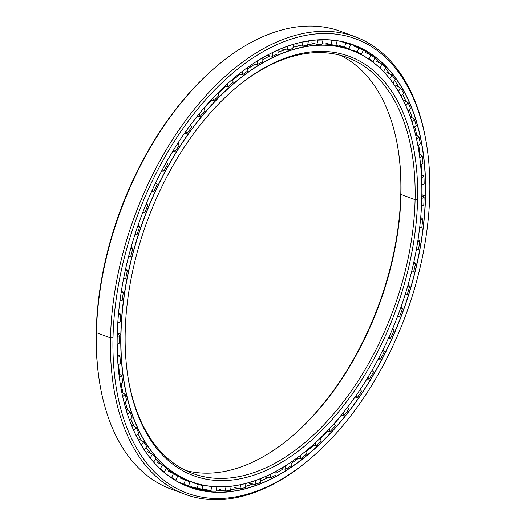 <?xml version="1.0" encoding="UTF-8"?>
<svg xmlns="http://www.w3.org/2000/svg" width="526" height="526" viewBox="0 0 526 526"><rect width="100%" height="100%" fill="white"/><g stroke="black" fill="none" stroke-linecap="round" stroke-linejoin="round"><path stroke-width="0.79" d="M117.429 332.997L120.829 334.26A230.204 135.912 110.4 0 0 309.788 447.738A230.204 135.912 110.4 0 0 309.821 447.711A230.204 135.912 -69.6 0 1 191.063 481.731A230.204 135.912 -69.6 0 1 120.829 334.26L120.987 334.26A230.092 135.846 -69.6 0 1 259.634 64.77A230.092 135.846 -69.6 0 1 419.222 153.599A230.092 135.846 -69.6 0 1 421.799 197.743A230.092 135.846 -69.6 0 1 309.847 447.679A230.092 135.846 -69.6 0 1 120.987 334.26L117.429 332.997A230.204 135.912 110.4 0 0 117.416 333.872A230.204 135.912 -69.6 0 1 117.429 332.997A230.197 135.912 -69.6 0 1 117.824 322.938A230.197 135.912 110.4 0 0 117.429 332.997A230.197 135.912 110.4 0 0 117.41 333.865L117.824 322.938A230.204 135.912 110.4 0 0 117.429 332.997A230.204 135.912 -69.6 0 1 117.831 322.931M190.537 124.925A230.197 135.912 -69.6 0 1 197.342 116.246A230.197 135.912 110.4 0 0 190.537 124.925A230.204 135.912 -69.6 0 1 197.349 116.246A230.204 135.912 110.4 0 0 190.543 124.932L191.688 127.147A230.756 136.241 110.4 0 0 187.19 133.334L185.849 131.382L187.19 133.334A230.756 136.241 -69.6 0 1 191.688 127.147L190.53 124.912L197.342 116.246M204.016 108.323A230.197 135.912 -69.6 0 1 210.985 100.637A230.197 135.912 110.4 0 0 204.016 108.323A230.204 135.912 -69.6 0 1 210.992 100.637A230.204 135.912 110.4 0 0 204.016 108.33L210.985 100.637M218.132 93.345A230.197 135.912 -69.6 0 1 225.213 86.665A230.197 135.912 110.4 0 0 218.132 93.345A230.204 135.912 -69.6 0 1 225.22 86.665A230.204 135.912 110.4 0 0 218.132 93.345L225.213 86.665M232.742 80.136A230.197 135.912 -69.6 0 1 239.882 74.468A230.197 135.912 110.4 0 0 232.742 80.136A230.204 135.912 -69.6 0 1 239.889 74.468A230.204 135.912 110.4 0 0 232.742 80.143L239.882 74.468M247.693 68.834A230.197 135.912 -69.6 0 1 254.86 64.165A230.197 135.912 110.4 0 0 247.693 68.834A230.204 135.912 -69.6 0 1 254.86 64.172A230.204 135.912 110.4 0 0 247.693 68.834L254.86 64.165M262.822 59.543A230.197 135.912 -69.6 0 1 269.996 55.874A230.197 135.912 110.4 0 0 262.822 59.543A230.204 135.912 -69.6 0 1 270.002 55.874A230.204 135.912 110.4 0 0 262.822 59.543L269.996 55.874M277.984 52.35A230.204 135.912 -69.6 0 1 285.177 49.674A230.204 135.912 110.4 0 0 277.984 52.35M293.015 47.314A230.204 135.912 -69.6 0 1 300.28 45.65A230.204 135.912 110.4 0 0 293.015 47.314M307.763 44.473A230.204 135.912 -69.6 0 1 315.284 43.875A230.204 135.912 110.4 0 0 307.763 44.473M322.083 43.855A230.204 135.912 -69.6 0 1 330.552 44.565A230.204 135.912 110.4 0 0 322.083 43.855M351.552 50.207A230.204 135.912 -69.6 0 1 419.215 153.559A230.204 135.912 110.4 0 0 419.209 153.513A230.204 135.912 110.4 0 0 259.542 64.645A230.204 135.912 110.4 0 0 120.829 334.26A230.204 135.912 -69.6 0 1 200.649 117.62A230.204 135.912 -69.6 0 1 351.552 50.207L348.159 48.944A230.204 135.912 110.4 0 0 333.51 45.019A230.204 135.912 -69.6 0 1 349.849 49.595M117.39 344.214A230.197 135.912 110.4 0 0 117.752 354.491A230.204 135.912 -69.6 0 1 117.397 344.208A230.204 135.912 110.4 0 0 117.752 354.498L117.39 344.214M118.501 364.649A230.197 135.912 110.4 0 0 119.599 374.236A230.204 135.912 -69.6 0 1 118.501 364.649A230.204 135.912 110.4 0 0 119.599 374.236L118.501 364.649M121.138 384.039A230.197 135.912 110.4 0 0 122.933 392.896L121.138 384.039A230.204 135.912 110.4 0 0 122.939 392.896A230.204 135.912 -69.6 0 1 121.144 384.033M125.273 402.18A230.197 135.912 110.4 0 0 127.739 410.287A230.204 135.912 -69.6 0 1 125.273 402.18A230.204 135.912 110.4 0 0 127.739 410.293L125.273 402.18M130.849 418.893A230.197 135.912 110.4 0 0 133.972 426.257A230.204 135.912 -69.6 0 1 130.849 418.893A230.204 135.912 110.4 0 0 133.972 426.257L130.849 418.893M141.599 440.637L137.805 434.016A230.204 135.912 110.4 0 0 141.599 440.637A230.204 135.912 -69.6 0 1 137.805 434.016A230.197 135.912 110.4 0 0 140.83 439.368M174.027 473.88L187.67 480.468A230.204 135.912 -69.6 0 1 174.021 473.873A230.204 135.912 110.4 0 0 187.67 480.468L191.063 481.731M173.383 473.485A230.204 135.912 -69.6 0 1 166.124 468.475A230.204 135.912 110.4 0 0 173.383 473.485L166.124 468.475M160.995 464.221A230.204 135.912 -69.6 0 1 155.545 458.922A230.204 135.912 110.4 0 0 160.995 464.221L155.545 458.928M150.587 453.32A230.204 135.912 -69.6 0 1 146.07 447.402A230.204 135.912 110.4 0 0 150.587 453.32L146.07 447.402M398.399 151.186A223.655 132.052 -69.6 0 1 400.812 193.41L400.99 194.436A221.88 131 110.4 0 0 398.504 151.869M340.217 55.256A221.88 131 -69.6 0 1 400.99 194.436L415.093 199.676A221.88 131 110.4 0 0 347.39 57.538A221.88 131 110.4 0 0 233.485 89.854A221.88 131 -69.6 0 1 415.093 199.676L417.591 199.65A223.655 132.052 110.4 0 0 234.011 89.4A223.655 132.052 110.4 0 0 125.188 332.353A223.655 132.052 -69.6 0 1 276.025 61.89A223.655 132.052 -69.6 0 1 417.591 199.65A223.655 132.052 -69.6 0 1 266.761 470.106A223.655 132.052 -69.6 0 1 125.188 332.353A223.655 132.052 110.4 0 0 127.7 375.255A223.655 132.052 110.4 0 0 282.824 461.598A223.655 132.052 110.4 0 0 417.591 199.65L415.093 199.676A221.88 131 -69.6 0 1 281.66 459.382A221.88 131 -69.6 0 1 127.601 374.571A221.88 131 110.4 0 0 192.707 473.466A221.88 131 110.4 0 0 338.152 408.492A221.88 131 110.4 0 0 415.093 199.676L400.99 194.436A221.88 131 -69.6 0 1 185.783 470.5A221.88 131 110.4 0 0 293.035 435.456A221.88 131 110.4 0 0 400.99 194.436L400.812 193.41A223.655 132.052 -69.6 0 1 292.515 435.903A223.655 132.052 110.4 0 0 400.812 193.41M120.987 334.26A230.092 135.846 110.4 0 0 266.629 475.984A230.092 135.846 110.4 0 0 421.799 197.743A230.092 135.846 110.4 0 0 276.157 56.019A230.092 135.846 110.4 0 0 120.987 334.26M422.016 194.765A235.747 139.186 110.4 0 0 422.082 184.909A235.747 139.186 -69.6 0 1 422.016 194.765L425.416 196.034A235.747 139.186 110.4 0 0 353.485 45.006A235.747 139.186 110.4 0 0 231.94 79.794A235.747 139.186 -69.6 0 1 425.416 196.034L425.573 196.027A235.858 139.252 110.4 0 0 231.973 79.761A235.858 139.252 110.4 0 0 117.213 335.969A235.858 139.252 -69.6 0 1 276.275 50.752A235.858 139.252 -69.6 0 1 425.573 196.027A235.858 139.252 -69.6 0 1 266.511 481.244A235.858 139.252 -69.6 0 1 117.213 335.969A235.858 139.252 110.4 0 0 119.856 381.218A235.858 139.252 110.4 0 0 283.448 472.276A235.858 139.252 110.4 0 0 425.573 196.027L425.416 196.034A235.747 139.186 -69.6 0 1 283.376 472.138A235.747 139.186 -69.6 0 1 119.849 381.179A235.747 139.186 110.4 0 0 189.13 486.931A235.747 139.186 110.4 0 0 343.669 417.894A235.747 139.186 110.4 0 0 425.416 196.034L422.016 194.765A235.747 139.186 -69.6 0 1 421.997 195.613M421.786 174.599A235.747 139.186 110.4 0 0 421.122 164.553A235.747 139.186 -69.6 0 1 421.786 174.599M420.057 154.486A235.747 139.186 110.4 0 0 418.683 145.137A235.747 139.186 -69.6 0 1 420.057 154.486M416.835 135.484A235.747 139.186 110.4 0 0 414.777 126.851A235.747 139.186 -69.6 0 1 416.835 135.484M412.16 117.771A235.747 139.186 110.4 0 0 409.452 109.875A235.747 139.186 -69.6 0 1 412.16 117.771M406.098 101.544A235.747 139.186 110.4 0 0 402.738 94.378A235.747 139.186 -69.6 0 1 406.098 101.544M398.721 86.954A235.747 139.186 110.4 0 0 394.697 80.511A235.747 139.186 -69.6 0 1 398.721 86.954M390.154 74.179A235.747 139.186 110.4 0 0 385.4 68.426A235.747 139.186 -69.6 0 1 390.154 74.179M380.6 63.383A235.747 139.186 110.4 0 0 374.933 58.248A235.747 139.186 -69.6 0 1 380.6 63.383M370.528 54.809A235.747 139.186 110.4 0 0 351.782 44.394A235.747 139.186 -69.6 0 1 370.528 54.809M263.033 479.85A235.747 139.186 110.4 0 0 267.984 477.49A235.747 139.186 -69.6 0 1 263.033 479.85L263.026 479.85A235.753 139.193 -69.6 0 1 260.764 480.856A235.747 139.186 110.4 0 0 263.033 479.85A235.747 139.186 -69.6 0 1 260.764 480.856L263.026 479.85M275.966 473.229A235.747 139.186 110.4 0 0 283.179 468.883A235.747 139.186 -69.6 0 1 275.966 473.229M291.075 463.59A235.747 139.186 110.4 0 0 298.262 458.264A235.747 139.186 -69.6 0 1 291.075 463.59M305.928 452.038A235.747 139.186 110.4 0 0 313.075 445.726A235.747 139.186 -69.6 0 1 305.928 452.038M320.406 438.697A235.747 139.186 110.4 0 0 327.455 431.392A235.747 139.186 -69.6 0 1 320.406 438.697M334.352 423.7A235.747 139.186 110.4 0 0 341.262 415.408A235.747 139.186 -69.6 0 1 334.352 423.7M347.653 407.183A235.747 139.186 110.4 0 0 350.224 403.712A235.747 139.186 -69.6 0 1 347.653 407.183M421.05 213.267A235.747 139.186 110.4 0 0 421.556 206.008A235.747 139.186 -69.6 0 1 421.05 213.267M187.44 486.28A235.747 139.186 110.4 0 0 210.15 490.771A235.747 139.186 -69.6 0 1 187.44 486.28L210.15 490.771M215.995 490.936A235.747 139.186 110.4 0 0 223.583 490.6A235.747 139.186 -69.6 0 1 215.995 490.936L223.583 490.6M230.625 489.765A235.747 139.186 110.4 0 0 237.962 488.378A235.747 139.186 -69.6 0 1 230.625 489.765L237.962 488.378M245.596 486.386L252.848 484.005A235.747 139.186 -69.6 0 1 245.596 486.392A235.747 139.186 110.4 0 0 252.848 484.005A235.753 139.193 -69.6 0 1 249.541 485.156M311.366 457.765A244.071 144.104 -69.6 0 1 184.974 494.262A244.071 144.104 -69.6 0 1 110.506 337.909L113.005 337.883L110.506 337.909A244.071 144.104 110.4 0 0 310.846 458.218L311.892 457.318A242.295 143.052 -69.6 0 1 113.005 337.883A242.295 143.052 -69.6 0 1 259.009 54.099A242.295 143.052 -69.6 0 1 427.059 147.642A242.295 143.052 -69.6 0 1 429.775 194.12A242.295 143.052 -69.6 0 1 311.892 457.318M178.038 491.33A244.071 144.104 -69.6 0 1 99.144 379.489A244.071 144.104 -69.6 0 1 96.403 332.662L110.506 337.909L96.403 332.662A244.071 144.104 110.4 0 0 170.871 489.016L184.974 494.262M99.039 378.799A242.295 143.052 -69.6 0 1 96.225 331.636L96.403 332.662L96.225 331.636A242.295 143.052 110.4 0 0 98.941 378.122L99.144 379.489M427.059 147.642L426.856 146.274A244.071 144.104 110.4 0 0 257.576 52.048A244.071 144.104 110.4 0 0 110.506 337.909A244.071 144.104 -69.6 0 1 195.139 108.211A244.071 144.104 -69.6 0 1 355.129 36.741L341.026 31.494A244.071 144.104 110.4 0 0 181.036 102.971A244.071 144.104 110.4 0 0 96.403 332.662A244.071 144.104 -69.6 0 1 215.154 67.538L214.108 68.439A242.295 143.052 110.4 0 0 96.225 331.636A242.295 143.052 -69.6 0 1 214.634 67.992M215.154 67.538A244.071 144.104 -69.6 0 1 347.962 34.433M355.129 36.741A244.071 144.104 -69.6 0 1 426.961 146.958M113.005 337.883A242.295 143.052 110.4 0 0 266.373 487.115A242.295 143.052 110.4 0 0 429.775 194.12A242.295 143.052 110.4 0 0 276.413 44.881A242.295 143.052 110.4 0 0 113.005 337.883M421.845 195.481L424.101 197.335A235.102 138.811 -69.6 0 1 423.785 205.232A235.102 138.811 110.4 0 0 424.101 197.335L421.845 195.481M420.721 217.343L422.753 219.086A235.102 138.811 -69.6 0 1 421.878 227.173A235.102 138.811 110.4 0 0 422.753 219.086L420.498 219.875L422.753 219.086M418.038 239.639L419.886 241.296A235.102 138.811 -69.6 0 1 418.466 249.502A235.102 138.811 110.4 0 0 419.886 241.296L417.71 241.75L419.886 241.296M413.824 262.158L415.54 263.75A235.102 138.811 -69.6 0 1 413.581 271.988A235.102 138.811 110.4 0 0 415.54 263.75L413.443 263.881L415.54 263.75M408.137 284.678L409.747 286.223A235.102 138.811 -69.6 0 1 407.275 294.409A235.102 138.811 110.4 0 0 409.747 286.223L407.749 286.032L409.747 286.223M401.029 306.974L402.574 308.492A235.102 138.811 -69.6 0 1 399.615 316.547A235.102 138.811 110.4 0 0 402.574 308.492L400.674 307.986L402.574 308.492M392.587 328.829L394.086 330.335A235.102 138.811 -69.6 0 1 390.66 338.179A235.102 138.811 110.4 0 0 394.086 330.335L392.297 329.513L394.086 330.335M382.882 350.033L384.368 351.532A235.102 138.811 -69.6 0 1 380.522 359.087A235.102 138.811 110.4 0 0 384.368 351.532L382.698 350.401L384.368 351.532M372.027 370.363L373.519 371.875A235.102 138.811 -69.6 0 1 369.285 379.068A235.102 138.811 110.4 0 0 373.519 371.875L371.981 370.442L373.519 371.875M361.645 391.166A235.102 138.811 -69.6 0 1 357.062 397.926A235.102 138.811 110.4 0 0 361.645 391.166L360.251 389.418L361.645 391.166M348.863 409.208A235.102 138.811 -69.6 0 1 343.984 415.468A235.102 138.811 110.4 0 0 348.863 409.208L347.633 407.15L348.863 409.208M335.305 425.823A235.102 138.811 -69.6 0 1 330.17 431.517A235.102 138.811 110.4 0 0 335.305 425.823L334.247 423.456L335.305 425.823M321.097 440.847A235.102 138.811 -69.6 0 1 315.764 445.916A235.102 138.811 110.4 0 0 321.097 440.847L320.235 438.171L321.097 440.847M306.395 454.129A235.102 138.811 -69.6 0 1 300.911 458.534A235.102 138.811 110.4 0 0 306.395 454.129L305.738 451.15L306.395 454.129M291.325 465.543A235.102 138.811 -69.6 0 1 285.756 469.225A235.102 138.811 110.4 0 0 291.325 465.543L290.898 462.269L291.325 465.543M276.058 474.965A235.102 138.811 -69.6 0 1 270.443 477.897L270.528 474.169L270.443 477.897A235.102 138.811 110.4 0 0 276.058 474.965L275.874 471.414L276.058 474.965M260.732 482.303A235.102 138.811 -69.6 0 1 255.136 484.459L255.498 480.501L255.136 484.459A235.102 138.811 110.4 0 0 260.732 482.303L260.817 478.502L260.732 482.303M245.497 487.497A235.102 138.811 -69.6 0 1 239.974 488.845A235.102 138.811 110.4 0 0 245.497 487.497L245.866 483.453L245.497 487.497M230.513 490.482A235.102 138.811 -69.6 0 1 225.121 491.014A235.102 138.811 110.4 0 0 230.513 490.482L231.164 486.333L230.513 490.482M215.93 491.231A235.102 138.811 -69.6 0 1 210.716 490.942A235.102 138.811 110.4 0 0 215.93 491.231L216.85 487.056L215.93 491.231M201.885 489.739A235.102 138.811 -69.6 0 1 196.908 488.634A235.102 138.811 110.4 0 0 201.885 489.739L203.075 485.577L201.885 489.739M188.525 486.017A235.102 138.811 -69.6 0 1 188.499 486.011A235.102 138.811 -69.6 0 1 183.83 484.104A235.102 138.811 110.4 0 0 188.525 486.017L189.958 481.915L188.525 486.017M174.119 479.541L175.973 480.106A235.102 138.811 -69.6 0 1 171.607 477.411A235.102 138.811 110.4 0 0 175.973 480.106L177.65 476.102L175.973 480.106M163.671 471.901L164.362 472.072A235.102 138.811 -69.6 0 1 160.371 468.607A235.102 138.811 110.4 0 0 164.362 472.072L166.262 468.199L164.362 472.072M153.539 461.927L153.809 461.979A235.102 138.811 -69.6 0 1 150.232 457.791A235.102 138.811 110.4 0 0 153.809 461.979L155.906 458.284L153.809 461.979M144.367 449.927L144.413 449.934A235.102 138.811 -69.6 0 1 142.059 446.318A235.102 138.811 110.4 0 0 144.413 449.934L146.695 446.449L144.413 449.934M391.614 81.162A230.756 136.241 110.4 0 0 389.753 78.703L391.942 75.106L389.753 78.703A230.756 136.241 -69.6 0 1 391.614 81.162M383.355 71.418L383.553 71.451A230.756 136.241 110.4 0 0 379.956 67.815L381.955 64.027L379.956 67.815A230.756 136.241 -69.6 0 1 383.553 71.451L385.749 67.854A235.102 138.811 110.4 0 0 381.955 64.027A235.102 138.811 -69.6 0 1 385.749 67.854L383.553 71.451M372.388 61.66L373.046 61.825A230.756 136.241 110.4 0 0 369.074 58.892L370.863 54.954L369.074 58.892A230.756 136.241 -69.6 0 1 373.046 61.825L375.045 58.038A235.102 138.811 110.4 0 0 370.863 54.954A235.102 138.811 -69.6 0 1 375.045 58.038L373.046 61.825M359.146 53.481L361.513 54.217A230.756 136.241 110.4 0 0 357.207 52.028L358.765 47.965L357.207 52.028A230.756 136.241 -69.6 0 1 361.513 54.217L363.302 50.279A235.102 138.811 110.4 0 0 358.765 47.965A235.102 138.811 -69.6 0 1 363.302 50.279L361.513 54.217M349.08 48.721A230.756 136.241 110.4 0 0 344.477 47.287L345.792 43.145L344.477 47.287A230.756 136.241 -69.6 0 1 349.08 48.721L350.638 44.657A235.102 138.811 110.4 0 0 345.792 43.145A235.102 138.811 -69.6 0 1 350.638 44.657L349.08 48.721M335.858 45.374A230.756 136.241 110.4 0 0 331.018 44.71L332.077 40.541L331.018 44.71A230.756 136.241 -69.6 0 1 335.858 45.374L337.173 41.232A235.102 138.811 110.4 0 0 332.077 40.541A235.102 138.811 -69.6 0 1 337.173 41.232L335.858 45.374M321.991 44.217A230.756 136.241 110.4 0 0 316.954 44.335L317.743 40.167L316.954 44.335A230.756 136.241 -69.6 0 1 321.991 44.217L323.049 40.042A235.102 138.811 110.4 0 0 317.743 40.167A235.102 138.811 -69.6 0 1 323.049 40.042L321.991 44.217M307.611 45.262A230.756 136.241 110.4 0 0 302.424 46.157L302.937 42.041L302.424 46.157A230.756 136.241 -69.6 0 1 307.611 45.262L308.4 41.094A235.102 138.811 110.4 0 0 302.937 42.041A235.102 138.811 -69.6 0 1 308.4 41.094L307.611 45.262M292.864 48.497A230.756 136.241 110.4 0 0 287.584 50.161L287.814 46.157L287.584 50.161A230.756 136.241 -69.6 0 1 292.864 48.497L293.376 44.375A235.102 138.811 110.4 0 0 291.319 44.993A235.102 138.811 -69.6 0 1 293.376 44.375L292.864 48.497M277.892 53.889A230.756 136.241 110.4 0 0 272.567 56.302L272.521 52.554L272.567 56.302A230.756 136.241 -69.6 0 1 277.892 53.889L278.123 49.963L277.892 53.889M262.849 61.384A230.756 136.241 110.4 0 0 257.53 64.527L257.221 61.049L257.53 64.527A230.756 136.241 -69.6 0 1 262.849 61.384L262.803 57.709L262.849 61.384M247.877 70.911A230.756 136.241 110.4 0 0 242.624 74.758L242.065 71.562L242.624 74.758A230.756 136.241 -69.6 0 1 247.877 70.911L247.575 67.492L247.877 70.911M233.136 82.372A230.756 136.241 110.4 0 0 227.995 86.875L227.212 83.982L227.995 86.875A230.756 136.241 -69.6 0 1 233.136 82.372L232.584 79.235L233.136 82.372M218.757 95.66A230.756 136.241 110.4 0 0 213.786 100.775L212.8 98.191L213.786 100.775A230.756 136.241 -69.6 0 1 218.757 95.66L217.994 92.813L218.757 95.66M204.897 110.631A230.756 136.241 110.4 0 0 200.136 116.312L198.966 114.043L200.136 116.312A230.756 136.241 -69.6 0 1 204.897 110.631L203.93 108.093L204.897 110.631M179.261 145.038A230.756 136.241 110.4 0 0 175.073 151.672L173.573 150.035L175.073 151.672A230.756 136.241 -69.6 0 1 179.261 145.038L177.933 143.111L179.261 145.038M167.741 164.125A230.756 136.241 110.4 0 0 163.902 171.141L162.258 169.826L163.902 171.141A230.756 136.241 -69.6 0 1 167.741 164.125L166.255 162.508L167.741 164.125M155.722 182.686L157.241 184.225A230.756 136.241 110.4 0 0 153.789 191.549L152.014 190.55L153.789 191.549A230.756 136.241 -69.6 0 1 157.241 184.225L155.611 182.916L157.241 184.225M146.327 203.588L147.872 205.133A230.756 136.241 110.4 0 0 144.834 212.695L142.94 212.011L144.834 212.695A230.756 136.241 -69.6 0 1 147.872 205.133L146.103 204.141L147.872 205.133M138.128 225.082L139.712 226.64A230.756 136.241 110.4 0 0 137.135 234.366L135.129 234.004L137.135 234.366A230.756 136.241 -69.6 0 1 139.712 226.64L137.819 225.963L139.712 226.64M131.198 246.95L132.854 248.542A230.756 136.241 110.4 0 0 130.75 256.346L128.646 256.313L130.75 256.346A230.756 136.241 -69.6 0 1 132.854 248.542L130.849 248.18L132.854 248.542M125.602 268.97L127.364 270.607A230.756 136.241 110.4 0 0 125.76 278.418L123.564 278.721L125.76 278.418A230.756 136.241 -69.6 0 1 127.364 270.607L125.247 270.574L127.364 270.607M121.401 290.924L123.301 292.627A230.756 136.241 110.4 0 0 122.21 300.366L119.935 301.003L122.21 300.366A230.756 136.241 -69.6 0 1 123.301 292.627L121.085 292.923L123.301 292.627M118.62 312.595L120.697 314.37A230.756 136.241 110.4 0 0 120.132 321.971L117.785 322.951L120.132 321.971A230.756 136.241 -69.6 0 1 120.697 314.37L118.389 315.021L120.697 314.37M249.508 483.341L255.136 484.459M117.272 333.754L119.58 335.641A230.756 136.241 110.4 0 0 119.54 343.011L117.14 344.352L119.54 343.011A230.756 136.241 -69.6 0 1 119.58 335.641L117.199 336.64L119.58 335.641L117.272 333.754M117.364 354.189L119.961 356.207A230.756 136.241 110.4 0 0 120.454 363.288L118.015 364.991L120.454 363.288A230.756 136.241 -69.6 0 1 119.961 356.207L117.522 357.568L119.961 356.207M118.869 373.697L121.841 375.88A230.756 136.241 110.4 0 0 122.86 382.593L120.395 384.664L122.86 382.593A230.756 136.241 -69.6 0 1 121.841 375.88L119.349 377.609L121.841 375.88M121.736 392.067L125.195 394.454A230.756 136.241 110.4 0 0 126.733 400.733L124.267 403.172L126.733 400.733A230.756 136.241 -69.6 0 1 125.195 394.454L122.683 396.558L125.195 394.454M125.905 409.103L129.994 411.746A230.756 136.241 110.4 0 0 132.033 417.532L129.6 420.333L132.033 417.532A230.756 136.241 -69.6 0 1 129.994 411.746L127.489 414.232L129.994 411.746M131.296 424.64L136.195 427.592A230.756 136.241 110.4 0 0 138.706 432.819L136.326 435.988L138.706 432.819A230.756 136.241 -69.6 0 1 136.195 427.592L133.709 430.446L136.195 427.592M138.706 439.026L143.723 441.82A230.756 136.241 110.4 0 0 146.695 446.449A230.756 136.241 -69.6 0 1 143.723 441.82L141.29 445.049L143.723 441.82M147.392 451.67L152.507 454.306A230.756 136.241 110.4 0 0 155.906 458.284A230.756 136.241 -69.6 0 1 152.507 454.306L150.232 457.791L152.507 454.306M157.248 462.446L162.475 464.912A230.756 136.241 110.4 0 0 166.262 468.199A230.756 136.241 -69.6 0 1 162.475 464.912L160.371 468.607L162.475 464.912M168.189 471.257L173.508 473.538A230.756 136.241 110.4 0 0 177.65 476.102A230.756 136.241 -69.6 0 1 173.508 473.538L171.607 477.411L173.508 473.538M180.109 478.002L185.507 480.1A230.756 136.241 110.4 0 0 189.958 481.915A230.756 136.241 -69.6 0 1 185.507 480.1L183.83 484.104L185.507 480.1M192.878 482.625L198.348 484.531A230.756 136.241 110.4 0 0 203.075 485.577A230.756 136.241 -69.6 0 1 198.348 484.531L196.908 488.634L198.348 484.531M210.42 486.326L211.906 486.78A230.756 136.241 110.4 0 0 216.85 487.056A230.756 136.241 -69.6 0 1 211.906 486.78L210.716 490.942L211.906 486.78M225.595 486.721L226.048 486.839A230.756 136.241 110.4 0 0 231.164 486.333A230.756 136.241 -69.6 0 1 226.048 486.839L225.121 491.014L226.048 486.839M240.606 484.689L240.625 484.696A230.756 136.241 110.4 0 0 241.618 484.472A230.756 136.241 -69.6 0 1 240.625 484.696L239.974 488.845L240.625 484.696M234.372 487.53L239.974 488.845M216.337 486.787L216.85 487.056M219.552 489.502L225.121 491.014M201.274 484.775L203.075 485.577M205.193 489.239L210.716 490.942M191.438 486.728L196.908 488.634M178.432 482.013L183.83 484.104M169.681 476.582L171.607 477.411M159.608 468.252L160.371 468.607M128.594 256.517L130.75 256.346M134.958 234.524L137.135 234.366M142.625 212.839L144.834 212.695M151.508 191.668L153.789 191.549M161.515 171.226L163.902 171.141M172.548 151.718L175.073 151.672M184.481 133.334L187.19 133.334M197.197 116.239L200.136 116.312M210.545 100.617L213.786 100.775M224.378 86.606L227.995 86.875M238.521 74.33L242.624 74.758M252.802 63.896L257.53 64.527M266.932 55.361L272.567 56.302M281.956 49.03L287.584 50.161M296.822 44.835L302.424 46.157M311.385 42.816L316.954 44.335M325.495 42.994L331.018 44.71M322.491 39.752L323.049 40.042M339.02 45.374L344.477 47.287M335.66 40.555L337.173 41.232M351.815 49.924L357.207 52.028M347.502 43.467L350.638 44.657M367.378 58.162L369.074 58.892M379.45 67.578L379.956 67.815M392.955 82.996L395.302 79.643A235.102 138.811 110.4 0 0 391.942 75.106A235.102 138.811 -69.6 0 1 395.302 79.643L392.955 82.996M398.425 91.36L400.727 88.085L398.425 91.36M401.207 96.271L403.62 93.28A235.102 138.811 110.4 0 0 400.727 88.085A235.102 138.811 -69.6 0 1 403.62 93.28L401.207 96.271M405.848 105.752L408.209 102.826L405.848 105.752M408.163 111.249L410.609 108.632A235.102 138.811 110.4 0 0 408.209 102.826A235.102 138.811 -69.6 0 1 410.609 108.632L408.163 111.249M411.924 121.749L414.33 119.178L411.924 121.749M413.752 127.792L416.211 125.543A235.102 138.811 110.4 0 0 414.33 119.178A235.102 138.811 -69.6 0 1 416.211 125.543L413.752 127.792M416.599 139.199L419.012 136.997L416.599 139.199M417.914 145.722L420.359 143.848A235.102 138.811 110.4 0 0 419.012 136.997A235.102 138.811 -69.6 0 1 420.359 143.848L417.914 145.722M419.82 157.931L422.227 156.09L419.82 157.931M420.609 164.868L423.022 163.356A235.102 138.811 110.4 0 0 422.227 156.09A235.102 138.811 -69.6 0 1 423.022 163.356L420.609 164.868M421.556 177.755L423.923 176.269L421.556 177.755M421.813 185.04L424.166 183.89A235.102 138.811 110.4 0 0 423.923 176.269A235.102 138.811 -69.6 0 1 424.166 183.89L421.813 185.04M421.78 198.473L424.101 197.335L421.78 198.473M421.497 206.034L423.785 205.232L421.497 206.034M419.669 227.633L421.878 227.173L419.669 227.633M416.355 249.633L418.466 249.502L416.355 249.633M416.342 249.672L418.466 249.502M411.569 271.797L413.581 271.988L411.569 271.797M411.483 272.152L413.581 271.988M405.375 293.902L407.275 294.409L405.375 293.902M405.165 294.567L407.275 294.409M397.827 315.731L399.615 316.547L397.827 315.731M397.465 316.691L399.615 316.547M389.003 337.054L390.66 338.179L389.003 337.054M388.444 338.297L390.66 338.179M378.996 357.66L380.522 359.087L378.996 357.66M378.201 359.179L380.522 359.087M367.911 377.339L369.285 379.068L367.911 377.339M366.819 379.121L369.285 379.068M355.846 395.894L357.062 397.926L355.846 395.894M354.419 397.926L357.062 397.926M342.939 413.134L343.984 415.468L342.939 413.134M341.098 415.402L343.984 415.468M329.322 428.887L330.17 431.517L329.322 428.887M326.975 431.366L330.17 431.517M315.12 442.991L315.764 445.916L315.12 442.991M312.168 445.653L315.764 445.916M300.491 455.319L300.911 458.534L300.491 455.319M296.789 458.107L300.911 458.534M285.579 465.747L285.756 469.225L285.579 465.747M280.91 468.581L285.756 469.225M264.808 476.964L270.443 477.897M317.027 39.969L317.743 40.167M330.315 39.989L332.077 40.541M340.335 41.238L345.792 43.145M353.373 45.861L358.765 47.965M365.55 52.659L370.863 54.954M376.741 61.555L381.955 64.027M386.827 72.463L391.942 75.106M395.716 85.278L400.727 88.085M403.324 99.868L408.209 102.826M410.129 116.456L414.33 119.178M415.533 134.584L419.012 136.997M419.268 153.908L422.227 156.09M421.365 174.27L423.923 176.269"/></g></svg>
